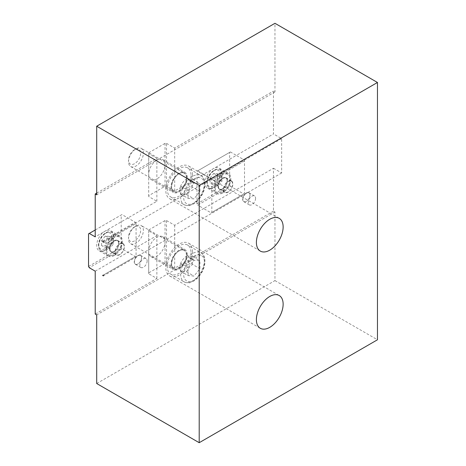 <?xml version="1.0" encoding="UTF-8"?>
<svg xmlns="http://www.w3.org/2000/svg" width="466" height="466" viewBox="0 0 466 466"><rect width="100%" height="100%" fill="white"/><g stroke="black" fill="none" stroke-linecap="round" stroke-linejoin="round"><path stroke-width="0.35" stroke-dasharray="2.33 1.75" d="M187.32 177.68A11.557 6.67 120 0 0 184.926 172.391A11.557 6.67 120 0 0 173.369 179.06A11.557 6.67 120 0 0 173.369 192.406A11.557 6.67 120 0 0 182.276 189.307A11.557 6.67 120 0 0 187.32 177.68M128.523 161.743A10.502 6.064 -60 0 1 135.95 148.881A10.502 6.064 -60 0 1 141.204 148.357A10.502 6.064 -60 0 1 143.377 153.168A10.502 6.064 -60 0 1 138.792 163.741A10.502 6.064 -60 0 1 130.701 166.554A10.502 6.064 -60 0 1 128.523 161.743L128.523 160.164A8.569 4.951 120 0 0 134.587 163.665A8.569 4.951 120 0 0 140.645 153.168A8.569 4.951 120 0 0 134.587 149.668A8.569 4.951 120 0 0 128.523 160.164M188.06 198.365L188.06 190.443L194.007 183.051L199.949 183.581L199.949 191.503L194.007 198.895L188.06 198.365L180.633 194.077C181.903 193.844 183.884 194.019 186.575 194.607C187.845 191.73 189.825 189.266 192.522 187.215L199.949 191.503M191.037 175.536A16.805 9.704 -60 0 1 183.697 192.452A16.805 9.704 -60 0 1 170.748 196.955A16.805 9.704 -60 0 1 170.748 177.546A16.805 9.704 -60 0 1 187.553 167.842A16.805 9.704 -60 0 1 191.037 175.536M186.575 194.607L194.007 198.895M194.007 183.051L186.575 178.763C183.884 180.814 181.903 183.278 180.633 186.155C179.923 188.38 179.923 191.025 180.633 194.077M180.633 186.155L188.06 190.443M192.522 187.215L191.986 182.946L192.522 179.294L199.949 183.581M192.522 179.294C189.825 178.705 187.845 178.525 186.575 178.763M187.32 254.873A11.557 6.67 120 0 0 184.926 249.584A11.557 6.67 120 0 0 173.369 256.253A11.557 6.67 120 0 0 173.369 269.593A11.557 6.67 120 0 0 182.276 266.5A11.557 6.67 120 0 0 187.32 254.873M128.523 238.936A10.502 6.064 -60 0 1 135.95 226.068A10.502 6.064 -60 0 1 141.204 225.55A10.502 6.064 -60 0 1 143.377 230.361A10.502 6.064 -60 0 1 138.792 240.928A10.502 6.064 -60 0 1 130.701 243.747A10.502 6.064 -60 0 1 128.523 238.936L128.523 237.357A8.569 4.951 120 0 0 134.587 240.858A8.569 4.951 120 0 0 140.645 230.361A8.569 4.951 120 0 0 134.587 226.86A8.569 4.951 120 0 0 128.523 237.357M188.06 275.557L188.06 267.635L194.007 260.244L199.949 260.774L199.949 268.696L194.007 276.088L188.06 275.557L180.633 271.27C181.903 271.031 183.884 271.212 186.575 271.8C187.845 268.923 189.825 266.459 192.522 264.408L199.949 268.696M191.037 252.729A16.805 9.704 -60 0 1 183.697 269.639A16.805 9.704 -60 0 1 170.748 274.142A16.805 9.704 -60 0 1 170.748 254.739A16.805 9.704 -60 0 1 187.553 245.034A16.805 9.704 -60 0 1 191.037 252.729M186.575 271.8L194.007 276.088M194.007 260.244L186.575 255.956C183.884 258.007 181.903 260.471 180.633 263.348C179.923 265.573 179.923 268.212 180.633 271.27M180.633 263.348L188.06 267.635M192.522 264.408L191.986 260.139L192.522 256.486L199.949 260.774M192.522 256.486C189.825 255.892 187.845 255.718 186.575 255.956M217.476 178.699L217.476 173.748L213.76 173.416L210.05 178.035L210.05 182.987L213.76 183.319L217.476 178.699L221.933 181.274L218.216 185.893L214.506 185.561L210.05 182.987M215.245 187.804A10.502 6.064 120 0 0 217.424 192.609A10.502 6.064 120 0 0 227.926 186.546A10.502 6.064 120 0 0 227.926 174.418A10.502 6.064 120 0 0 219.835 177.231A10.502 6.064 120 0 0 215.245 187.804M218.216 185.893L213.76 183.319M213.76 173.416L218.216 175.991L221.933 176.323L221.933 181.274M221.933 176.323L217.476 173.748M214.506 185.561L214.838 183.278L214.506 180.61L210.05 178.035M214.506 180.61L218.216 175.991M96.701 383.524L274.963 280.602L274.963 211.989L273.478 211.133L273.478 168.249L236.344 189.691L230.402 186.26L197.718 205.127L196.978 203.84L229.656 184.973L229.656 152.382L196.978 171.249L230.402 151.951L236.344 155.382L203.659 174.249L211.086 178.536L211.832 179.824L211.832 212.414L211.086 212.845L203.659 208.558L236.344 189.691L243.77 193.978L211.086 212.845M197.718 170.818L203.659 174.249L174.692 190.973L166.525 186.254L165.04 186.254L148.695 195.691L148.695 196.547L156.867 201.265L95.215 236.862M222.678 192.947A11.557 6.67 -60 0 1 216.9 193.518A11.557 6.67 -60 0 1 216.9 180.179A11.557 6.67 -60 0 1 228.451 173.503A11.557 6.67 -60 0 1 230.221 182.765A11.557 6.67 -60 0 1 222.678 192.947M213.317 187.542A11.557 6.67 120 0 0 220.867 177.36A11.557 6.67 120 0 0 219.096 168.104A11.557 6.67 120 0 0 207.539 174.773A11.557 6.67 120 0 0 207.539 188.118A11.557 6.67 120 0 0 213.317 187.542M243.77 193.978L244.51 193.547L244.51 160.956L243.77 159.669L236.344 155.382L273.478 133.94L273.478 91.056L274.963 91.913L274.963 23.3M211.832 212.414L244.51 193.547M229.656 184.973L230.402 186.26M230.402 151.951L229.656 152.382M244.51 160.956L211.832 179.824M211.086 178.536L243.77 159.669M196.978 203.84L196.978 171.249M95.215 271.165L156.867 235.575L148.695 230.856L148.695 230L165.04 220.564L166.525 220.564L174.692 225.282L203.659 208.558L197.718 205.127M273.478 168.249L281.65 172.962L281.65 138.658L273.478 133.94M281.65 138.658L103.388 241.574M102.642 241.149L135.326 222.276L121.958 214.558L88.534 233.856M88.534 266.447L121.212 247.58L121.958 248.867L135.326 256.585L103.388 275.027L136.072 256.154L136.072 223.564L103.388 242.436M281.65 172.962L103.388 275.884M95.215 230L121.958 214.558M114.234 255.554A11.557 6.67 -60 0 1 108.456 256.131A11.557 6.67 -60 0 1 108.456 242.786A11.557 6.67 -60 0 1 120.007 236.116A11.557 6.67 -60 0 1 121.783 245.372A11.557 6.67 -60 0 1 114.234 255.554M106.807 250.411A10.502 6.064 120 0 0 108.98 255.217A10.502 6.064 120 0 0 119.482 249.153A10.502 6.064 120 0 0 119.482 237.025A10.502 6.064 120 0 0 111.391 239.839A10.502 6.064 120 0 0 106.807 250.411M104.873 250.155A11.557 6.67 120 0 0 112.422 239.973A11.557 6.67 120 0 0 110.652 230.711A11.557 6.67 120 0 0 99.095 237.386A11.557 6.67 120 0 0 99.095 250.725A11.557 6.67 120 0 0 104.873 250.155M135.326 256.585L136.072 256.154M121.212 247.58L121.212 214.989M136.072 223.564L135.326 222.276M121.958 248.867L89.274 267.734M274.963 280.602L377.466 339.778M192.522 251.867A18.908 10.916 120 0 0 188.602 243.211A18.908 10.916 120 0 0 169.694 254.127A18.908 10.916 120 0 0 169.694 275.965A18.908 10.916 120 0 0 184.268 270.897A18.908 10.916 120 0 0 192.522 251.867M192.522 174.68A18.908 10.916 120 0 0 188.602 166.024A18.908 10.916 120 0 0 169.694 176.94A18.908 10.916 120 0 0 169.694 198.772A18.908 10.916 120 0 0 184.268 193.705A18.908 10.916 120 0 0 192.522 174.68M165.04 186.254L165.04 143.371L166.525 143.371L166.525 186.254M166.525 143.371L174.692 148.089L273.478 91.056M174.692 190.973L174.692 148.089M96.701 193.116L156.867 158.382L148.695 153.663L148.695 152.807L148.695 174.249A11.557 6.67 120 0 0 151.089 179.538A11.557 6.67 120 0 0 159.995 176.445A11.557 6.67 120 0 0 165.04 164.813A11.557 6.67 120 0 0 162.646 159.523A11.557 6.67 120 0 0 153.739 162.622A11.557 6.67 120 0 0 148.695 174.249L148.695 195.691M148.695 152.807L165.04 143.371M274.963 91.913L96.701 194.835M166.525 220.564L166.525 263.447L165.04 263.447L165.04 220.564M165.04 263.447L148.695 272.884L148.695 273.74L156.867 278.458L95.215 314.049M148.695 230L148.695 251.442A11.557 6.67 120 0 0 151.089 256.731A11.557 6.67 120 0 0 159.995 253.632A11.557 6.67 120 0 0 165.04 242.005A11.557 6.67 120 0 0 162.646 236.716A11.557 6.67 120 0 0 153.739 239.809A11.557 6.67 120 0 0 148.695 251.442L148.695 272.884M273.478 211.133L174.692 268.166L166.525 263.447M274.963 211.989L96.701 314.905M148.695 273.74L148.695 230.856M156.867 278.458L156.867 235.575M148.695 196.547L148.695 153.663M156.867 201.265L156.867 158.382M174.692 268.166L174.692 225.282M106.062 248.168L106.394 245.885L106.062 243.217L109.778 238.598L113.488 238.93L113.488 243.881L109.778 248.5L106.062 248.168L101.605 245.594L105.322 245.926L109.032 241.306L109.032 236.355L105.322 236.023L101.605 240.642L101.605 245.594M106.062 243.217L101.605 240.642M105.322 236.023L109.778 238.598M113.488 238.93L109.032 236.355M113.488 243.881L109.032 241.306M109.778 248.5L105.322 245.926M141.548 257.797A5.015 2.895 -60 0 1 138 263.937A5.015 2.895 -60 0 1 134.453 261.892A5.015 2.895 -60 0 1 138 255.752A5.015 2.895 -60 0 1 141.548 257.797L141.548 257.675A5.167 2.982 -60 0 1 137.895 264.001A5.167 2.982 -60 0 1 135.309 264.257A5.167 2.982 -60 0 1 135.309 258.292A5.167 2.982 -60 0 1 140.476 255.31A5.167 2.982 -60 0 1 141.548 257.675M147.151 260.908A5.167 2.982 -60 0 1 144.897 266.109A5.167 2.982 -60 0 1 140.913 267.49A5.167 2.982 -60 0 1 140.913 261.525A5.167 2.982 -60 0 1 146.079 258.543A5.167 2.982 -60 0 1 147.151 260.908M115.271 251.867A6.303 3.641 120 0 0 116.576 254.756A6.303 3.641 120 0 0 122.878 251.116A6.303 3.641 120 0 0 122.878 243.835A6.303 3.641 120 0 0 118.02 245.524A6.303 3.641 120 0 0 115.271 251.867M114.234 251.524A6.617 3.821 -60 0 1 110.925 251.856A6.617 3.821 -60 0 1 110.925 244.213A6.617 3.821 -60 0 1 117.543 240.392A6.617 3.821 -60 0 1 118.556 245.693A6.617 3.821 -60 0 1 114.234 251.524M119.727 254.698A6.617 3.821 -60 0 1 116.418 255.024A6.617 3.821 -60 0 1 116.418 247.388A6.617 3.821 -60 0 1 123.036 243.567A6.617 3.821 -60 0 1 124.049 248.867A6.617 3.821 -60 0 1 119.727 254.698M249.992 195.19A5.015 2.895 -60 0 1 246.444 201.329A5.015 2.895 -60 0 1 242.897 199.285A5.015 2.895 -60 0 1 246.444 193.14A5.015 2.895 -60 0 1 249.992 195.19L249.992 195.068A5.167 2.982 -60 0 1 246.339 201.394A5.167 2.982 -60 0 1 243.753 201.644A5.167 2.982 -60 0 1 243.753 195.685A5.167 2.982 -60 0 1 248.92 192.703A5.167 2.982 -60 0 1 249.992 195.068M255.595 198.3A5.167 2.982 -60 0 1 253.341 203.496A5.167 2.982 -60 0 1 249.357 204.883A5.167 2.982 -60 0 1 249.357 198.918A5.167 2.982 -60 0 1 254.523 195.936A5.167 2.982 -60 0 1 255.595 198.3M223.715 189.26A6.303 3.641 120 0 0 225.02 192.143A6.303 3.641 120 0 0 231.322 188.503A6.303 3.641 120 0 0 231.322 181.227A6.303 3.641 120 0 0 226.464 182.917A6.303 3.641 120 0 0 223.715 189.26M222.678 188.916A6.617 3.821 -60 0 1 219.37 189.243A6.617 3.821 -60 0 1 219.37 181.6A6.617 3.821 -60 0 1 225.987 177.779A6.617 3.821 -60 0 1 227 183.086A6.617 3.821 -60 0 1 222.678 188.916M228.171 192.091A6.617 3.821 -60 0 1 224.862 192.417A6.617 3.821 -60 0 1 224.862 184.775A6.617 3.821 -60 0 1 231.48 180.954A6.617 3.821 -60 0 1 232.493 186.26A6.617 3.821 -60 0 1 228.171 192.091M179.148 173.649A10.712 6.186 -60 0 1 185.713 182.981A10.712 6.186 -60 0 1 172.589 190.559A10.712 6.186 -60 0 1 179.148 173.649M186.429 178.024A10.502 6.064 120 0 0 184.251 173.212A10.502 6.064 120 0 0 179.002 173.736A10.502 6.064 120 0 0 172.14 182.992A10.502 6.064 120 0 0 173.748 191.41A10.502 6.064 120 0 0 181.845 188.596A10.502 6.064 120 0 0 186.429 178.024M192.522 176.393A16.805 9.704 120 0 0 181.542 191.206A16.805 9.704 120 0 0 184.117 204.673A16.805 9.704 120 0 0 197.066 200.17A16.805 9.704 120 0 0 204.405 183.255A16.805 9.704 120 0 0 200.922 175.56A16.805 9.704 120 0 0 192.522 176.393M194.007 178.967A14.708 8.493 -60 0 1 203.013 191.776A14.708 8.493 -60 0 1 185.002 202.18A14.708 8.493 -60 0 1 194.007 178.967M179.148 250.842A10.712 6.186 -60 0 1 185.713 260.174A10.712 6.186 -60 0 1 172.589 267.752A10.712 6.186 -60 0 1 179.148 250.842M186.429 255.217A10.502 6.064 120 0 0 184.251 250.405A10.502 6.064 120 0 0 179.002 250.924A10.502 6.064 120 0 0 172.14 260.179A10.502 6.064 120 0 0 173.748 268.597A10.502 6.064 120 0 0 181.845 265.783A10.502 6.064 120 0 0 186.429 255.217M192.522 253.586A16.805 9.704 120 0 0 181.542 268.393A16.805 9.704 120 0 0 184.117 281.86A16.805 9.704 120 0 0 197.066 277.357A16.805 9.704 120 0 0 204.405 260.447A16.805 9.704 120 0 0 200.922 252.753A16.805 9.704 120 0 0 192.522 253.586M194.007 256.154A14.708 8.493 -60 0 1 203.013 268.969A14.708 8.493 -60 0 1 185.002 279.367A14.708 8.493 -60 0 1 194.007 256.154M214.651 170.306A10.502 6.064 -60 0 1 219.905 169.787A10.502 6.064 -60 0 1 219.905 181.915A10.502 6.064 -60 0 1 209.403 187.979A10.502 6.064 -60 0 1 207.224 183.167A10.502 6.064 -60 0 1 214.651 170.306M213.76 170.818A9.244 5.336 120 0 0 208.104 185.41A9.244 5.336 120 0 0 219.422 178.874A9.244 5.336 120 0 0 213.76 170.818M106.213 232.913A10.502 6.064 -60 0 1 111.461 232.394A10.502 6.064 -60 0 1 111.461 244.522A10.502 6.064 -60 0 1 100.959 250.586A10.502 6.064 -60 0 1 98.78 245.78A10.502 6.064 -60 0 1 106.213 232.913M105.322 233.431A9.244 5.336 120 0 0 99.66 248.017A9.244 5.336 120 0 0 110.978 241.481A9.244 5.336 120 0 0 105.322 233.431M114.38 241.062A6.303 3.641 -60 0 1 117.531 240.747A6.303 3.641 -60 0 1 117.531 248.029A6.303 3.641 -60 0 1 111.228 251.663A6.303 3.641 -60 0 1 109.924 248.78A6.303 3.641 -60 0 1 114.38 241.062M114.234 240.805A6.512 3.763 120 0 0 110.244 251.081A6.512 3.763 120 0 0 118.218 246.479A6.512 3.763 120 0 0 114.234 240.805M222.824 178.455A6.303 3.641 -60 0 1 225.975 178.14A6.303 3.641 -60 0 1 225.975 185.416A6.303 3.641 -60 0 1 219.672 189.056A6.303 3.641 -60 0 1 218.368 186.173A6.303 3.641 -60 0 1 222.824 178.455M222.678 178.193A6.512 3.763 120 0 0 218.688 188.474A6.512 3.763 120 0 0 226.662 183.872A6.512 3.763 120 0 0 222.678 178.193M130.701 166.554L173.748 191.41C169.158 189.546 172.624 177.033 179.107 173.748C181.169 172.612 182.888 172.437 184.251 173.212L141.204 148.357M134.587 149.668L135.95 148.881M170.748 196.955L184.117 204.673C186.802 205.774 188.946 205.966 190.553 205.25L193.699 203.869C196.827 201.964 199.477 199.174 201.65 195.487C206.712 187.6 205.523 177.377 200.922 175.56L187.553 167.842M130.701 243.747L173.748 268.597C169.158 266.738 172.624 254.22 179.107 250.935C181.169 249.805 182.888 249.63 184.251 250.405L141.204 225.55M134.587 226.86L135.95 226.068M170.748 274.142L184.117 281.86C186.802 282.967 188.946 283.159 190.553 282.437L193.699 281.056C196.827 279.157 199.477 276.361 201.65 272.68C206.712 264.793 205.523 254.57 200.922 252.753L187.553 245.034M227.926 174.418L219.905 169.787C218.251 168.849 216.294 169.001 214.022 170.241C209.636 173.317 207.248 177.377 206.857 182.422L207.195 185.054C207.061 185.532 207.795 186.511 209.403 187.979L217.424 192.609M228.451 173.503L219.096 168.104M216.9 193.518L207.539 188.118M120.007 236.116L110.652 230.711M108.456 256.131L99.095 250.725M169.694 275.965L260.313 328.28M188.602 243.211L279.221 295.531M169.694 198.772L260.313 251.087M188.602 166.024L279.221 218.338M151.089 179.538L173.369 192.406M162.646 159.523L184.926 172.391M151.089 256.731L173.369 269.593M162.646 236.716L184.926 249.584M119.482 237.025L111.461 232.394C109.807 231.462 107.85 231.614 105.578 232.854C101.198 235.93 98.809 239.99 98.413 245.029L98.751 247.662C98.617 248.145 99.351 249.118 100.959 250.586L108.98 255.217M146.079 258.543L140.476 255.31M140.913 267.49L135.309 264.257M122.878 243.835L117.531 240.747C118.539 240.718 118.865 242.279 118.521 245.419C117.042 250.766 112.009 253.061 111.228 251.663L116.576 254.756M123.036 243.567L117.543 240.392M116.418 255.024L110.925 251.856M254.523 195.936L248.92 192.703M249.357 204.883L243.753 201.644M231.322 181.227L225.975 178.14C226.983 178.111 227.309 179.666 226.965 182.812C225.486 188.159 220.453 190.454 219.672 189.056L225.02 192.143M231.48 180.954L225.987 177.779M224.862 192.417L219.37 189.243"/><path stroke-width="0.7" d="M102.642 241.149L103.388 241.574L103.388 242.436L102.642 241.149M103.388 275.027L103.388 275.884L102.642 275.453L103.388 275.027L102.642 275.453M199.203 442.7L199.203 185.398L96.701 126.222L274.963 23.3L377.466 82.476L377.466 339.778L199.203 442.7L96.701 383.524L96.701 314.905L95.215 314.049L95.215 271.165L89.274 267.734L88.534 266.447L88.534 233.856L95.215 230M89.274 233.431L95.215 236.862L95.215 193.978L96.701 193.116M96.701 126.222L96.701 194.835L95.215 193.978M377.466 82.476L199.203 185.398M283.136 304.187A18.908 10.916 -60 0 1 274.882 323.212A18.908 10.916 -60 0 1 260.313 328.28A18.908 10.916 -60 0 1 260.313 306.447A18.908 10.916 -60 0 1 279.221 295.531A18.908 10.916 -60 0 1 283.136 304.187M283.136 226.994A18.908 10.916 -60 0 1 274.882 246.025A18.908 10.916 -60 0 1 260.313 251.087A18.908 10.916 -60 0 1 260.313 229.255A18.908 10.916 -60 0 1 279.221 218.338A18.908 10.916 -60 0 1 283.136 226.994"/></g></svg>
